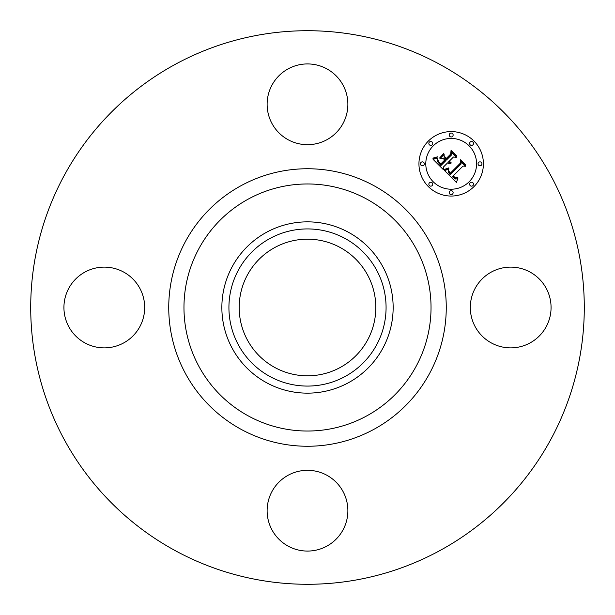 <?xml version="1.0" encoding="UTF-8"?>
<svg xmlns="http://www.w3.org/2000/svg" width="615" height="615" viewBox="0 0 615 615"><rect width="100%" height="100%" fill="white"/><g stroke="black" fill="none" stroke-linecap="round" stroke-linejoin="round"><path stroke-width="0.92" d="M475.257 288.143A40.375 40.375 0 0 1 530.053 272.068A40.375 40.375 0 0 1 546.128 326.857A40.375 40.375 0 0 1 491.339 342.932A40.375 40.375 0 0 1 475.257 288.143M174.798 550.402A276.788 276.788 0 0 1 64.598 174.798A276.788 276.788 0 0 1 440.202 64.598A276.788 276.788 0 0 1 550.402 440.202A276.788 276.788 0 0 1 174.798 550.402M348.559 232.339A85.639 85.639 0 0 1 348.559 382.661A85.639 85.639 0 0 1 221.861 307.5A85.639 85.639 0 0 1 348.559 232.339M345.169 376.457A78.574 78.574 0 0 1 238.543 345.169A78.574 78.574 0 0 1 269.831 238.543A78.574 78.574 0 0 1 376.457 269.831A78.574 78.574 0 0 1 345.169 376.457M274.744 367.455A68.319 68.319 0 0 1 247.545 274.744A68.319 68.319 0 0 1 340.256 247.545A68.319 68.319 0 0 1 367.455 340.256A68.319 68.319 0 0 1 274.744 367.455M288.143 139.743A40.375 40.375 0 0 1 272.068 84.947A40.375 40.375 0 0 1 326.857 68.872A40.375 40.375 0 0 1 342.932 123.661A40.375 40.375 0 0 1 288.143 139.743M139.743 326.857A40.375 40.375 0 0 1 84.947 342.932A40.375 40.375 0 0 1 68.872 288.143A40.375 40.375 0 0 1 123.661 272.068A40.375 40.375 0 0 1 139.743 326.857M326.857 475.257A40.375 40.375 0 0 1 342.932 530.053A40.375 40.375 0 0 1 288.143 546.128A40.375 40.375 0 0 1 272.068 491.339A40.375 40.375 0 0 1 326.857 475.257M428.386 141.027A32.241 32.241 0 0 1 473.973 141.027A32.241 32.241 0 0 1 473.973 186.614A32.241 32.241 0 0 1 428.386 186.614A32.241 32.241 0 0 1 428.386 141.027M433.221 145.863A25.399 25.399 0 0 1 469.137 145.863A25.399 25.399 0 0 1 469.137 181.779A25.399 25.399 0 0 1 433.221 181.779A25.399 25.399 0 0 1 433.221 145.863M444.568 170.563L448.819 169.056L448.143 172.146L450.195 174.675L461.112 163.997L461.019 161.737L465.57 166.288L463.01 166.058L453.101 175.975L455.492 177.727L457.852 177.097L455.431 178.096L452.955 176.344L452.356 176.72L455.192 179.003L456.545 178.911L458.029 177.935L456.392 182.463L444.568 170.563M444.676 169.325L448.704 167.91L448.881 168.264L445.475 169.586L444.461 169.763L444.676 169.325M448.627 170.732L450.318 173.176L460.343 163.167L460.635 159.715L465.724 164.805L465.686 165.304L460.912 160.53L460.72 163.39L450.341 173.768L448.635 171.831L448.627 170.732M433.098 159.377L437.719 158.017L437.419 161.507L440.924 165.55L445.591 160.892L444.983 160.284L440.87 164.397L438.234 161.653L437.742 159.239L438.364 161.245L440.886 163.874L444.73 160.031L443.231 158.532L439.948 158.616L444.122 154.442L444.145 157.771L446.429 160.054L451.448 155.034L451.464 152.459L456.361 157.355L453.44 157.025L449.158 161.307L451.056 162.475L448.889 161.576L448.42 162.045L450.972 163.436L449.25 163.721L447.582 162.883L443.377 167.088L443.438 169.717L433.098 159.377M433.552 157.955L437.788 156.756L435.666 158.009L432.96 158.363L433.552 157.955M443.876 153.235L439.679 157.947L443.876 153.235M446.405 158.363L450.672 154.096L451.087 150.168L456.853 155.941L456.837 156.456L451.379 150.998L451.041 154.227L446.39 158.878L444.361 156.318L446.405 158.363M429.424 182.816A1.953 1.953 0 0 1 432.184 182.816A1.953 1.953 0 0 1 432.184 185.576A1.953 1.953 0 0 1 429.424 185.576A1.953 1.953 0 0 1 429.424 182.816M429.424 142.057A1.953 1.953 0 0 1 432.184 142.057A1.953 1.953 0 0 1 432.184 144.825A1.953 1.953 0 0 1 429.424 144.825A1.953 1.953 0 0 1 429.424 142.057M420.983 162.437A1.953 1.953 0 0 1 423.743 162.437A1.953 1.953 0 0 1 423.743 165.204A1.953 1.953 0 0 1 420.983 165.204A1.953 1.953 0 0 1 420.983 162.437M470.175 142.057A1.953 1.953 0 0 1 472.943 142.057A1.953 1.953 0 0 1 472.943 144.825A1.953 1.953 0 0 1 470.175 144.825A1.953 1.953 0 0 1 470.175 142.057M449.796 133.616A1.953 1.953 0 0 1 452.563 133.616A1.953 1.953 0 0 1 452.563 136.384A1.953 1.953 0 0 1 449.796 136.384A1.953 1.953 0 0 1 449.796 133.616M472.943 185.576A1.953 1.953 0 0 1 470.175 185.576A1.953 1.953 0 0 1 470.175 182.816A1.953 1.953 0 0 1 472.943 182.816A1.953 1.953 0 0 1 472.943 185.576M452.563 194.017A1.953 1.953 0 0 1 449.796 194.017A1.953 1.953 0 0 1 449.796 191.257A1.953 1.953 0 0 1 452.563 191.257A1.953 1.953 0 0 1 452.563 194.017M481.384 165.204A1.953 1.953 0 0 1 478.616 165.204A1.953 1.953 0 0 1 478.616 162.437A1.953 1.953 0 0 1 481.384 162.437A1.953 1.953 0 0 1 481.384 165.204M366.725 199.091A123.53 123.53 0 0 1 415.909 366.725A123.53 123.53 0 0 1 248.275 415.909A123.53 123.53 0 0 1 199.091 248.275A123.53 123.53 0 0 1 366.725 199.091M374.02 185.73A138.752 138.752 0 0 1 429.27 374.02A138.752 138.752 0 0 1 240.98 429.27A138.752 138.752 0 0 1 185.73 240.98A138.752 138.752 0 0 1 374.02 185.73"/></g></svg>
